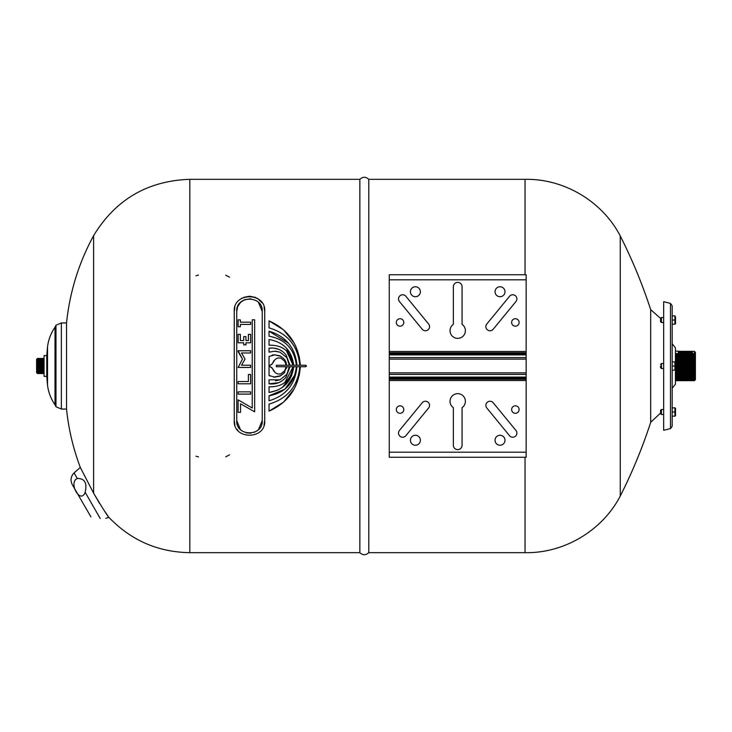 <?xml version="1.0" encoding="UTF-8"?>
<svg xmlns="http://www.w3.org/2000/svg" width="732" height="732" viewBox="0 0 732 732"><rect width="100%" height="100%" fill="white"/><g stroke="black" fill="none" stroke-linecap="round" stroke-linejoin="round"><path stroke-width="1.1" d="M676.322 353.455L676.322 380.686L677.329 380.686L677.329 378.545M677.329 353.455L677.329 380.686L679.342 380.686L679.342 378.545M679.342 353.455L679.342 351.314L675.426 351.012M678.335 351.314L678.335 380.686M681.346 353.455L681.346 351.314L679.342 351.314L679.342 380.686L681.346 380.686L681.346 378.545M680.339 351.314L680.339 380.686M684.356 353.455L684.356 351.314L681.346 351.314L681.346 380.686L684.356 380.686L684.356 378.545M682.352 351.314L682.352 380.686M683.349 351.314L683.349 380.686M686.369 353.455L686.369 351.314L684.356 351.314L684.356 380.686L686.369 380.686L686.369 378.545M685.362 351.314L685.362 380.686M688.373 353.455L688.373 351.314L686.369 351.314L686.369 380.686L688.373 380.686L688.373 378.545M687.366 351.314L687.366 380.686M690.377 353.455L690.377 351.314L688.373 351.314L688.373 380.686L690.377 380.686L690.377 378.545M689.379 351.314L689.379 380.686M692.39 353.455L692.39 351.314L690.377 351.314L690.377 380.686L692.39 380.686L692.39 378.545M691.383 351.314L691.383 380.686M694.394 351.314L694.394 380.686L695.4 379.679L695.4 352.321L694.394 351.314L692.39 351.314L692.39 380.686L693.396 380.686L693.396 353.455M693.396 378.545L693.396 380.686L694.394 380.686M240.352 322.181L250.637 322.181L250.637 324.422L240.352 324.422L240.352 326.765L238.11 326.765L238.11 319.838L240.352 319.838L240.352 322.181M243.71 344.854L243.71 342.796L238.11 342.796L238.11 334.378L240.352 334.378L240.352 340.554L243.71 340.554L243.71 336.619L245.952 336.619L245.952 340.554L248.395 340.554L248.395 334.378L250.637 334.378L250.637 342.796L245.952 342.796L245.952 344.854L243.71 344.854L245.952 344.854M245.028 359.101L241.505 365.213L250.637 365.213L250.637 367.455L238.11 367.455L242.448 359.101L238.11 350.747L250.637 350.747L250.637 352.98L241.505 352.98L245.028 359.101L241.505 365.213M238.11 351.598L242.448 359.101M250.637 394.1L238.11 394.1L238.11 391.858L250.637 391.858L250.637 394.1M238.11 412.345L238.11 399.855L252.238 408.008L252.238 319.793L254.663 319.793L254.663 411.814L240.544 403.799L240.544 412.345L238.11 412.345M238.11 381.537L248.395 381.537L248.395 374.519L250.637 374.519L250.637 383.778L238.11 383.778L238.11 381.537M234.249 311.466C232.932 291.922 266.045 291.922 264.728 311.466L264.728 420.534C266.045 440.078 232.932 440.078 234.249 420.534L234.249 311.466L234.917 307.01M262.239 311.466C263.337 295.106 235.64 295.106 236.738 311.466L236.738 420.534C235.64 436.894 263.337 436.894 262.239 420.534L262.239 311.466L258.497 302.444M264.728 311.466L264.06 307.01M262.029 302.801L257.911 298.766L255.285 297.366L249.484 296.222L243.893 297.293M242.292 298.034L241.148 298.711M236.738 311.466L237.726 306.534L240.572 302.353L244.634 299.672L250.856 298.784M234.249 420.534L234.917 424.99M236.921 429.153L237.891 430.425M264.06 424.99L264.728 420.534M262.239 420.534L258.497 429.556M257.271 430.636L254.297 432.338M250.856 433.216L246.162 432.841M240.389 429.474L236.738 420.534M272.341 368.342L269.037 366L269.037 356.511L274.692 354.846L280.027 355.844L284.016 358.845L286.77 365.259L289.314 365.259L286.862 357.664L280.027 352.183L274.527 351.186L269.037 352.183L269.037 348.185C275.891 347.361 281.555 349.585 286.02 354.846L289.991 365.259L293.139 365.259C290.842 351.552 282.808 344.863 269.037 345.193L269.037 339.529C283.595 342.045 291.812 350.628 293.688 365.259L296.378 365.259C294.356 348.926 285.242 339.245 269.037 336.198L269.037 331.203C286.002 336.317 295.298 347.663 296.945 365.259L299.791 365.259C297.942 345.916 287.694 333.453 269.037 327.872L269.037 320.881C288.152 329.418 298.592 344.214 300.349 365.259L305.683 365.259L305.683 366.741L300.349 366.741C298.592 387.786 288.152 402.582 269.037 411.119L269.037 404.128C287.694 398.547 297.942 386.084 299.791 366.741L296.945 366.741C295.298 384.337 286.002 395.683 269.037 400.797L269.037 395.802C285.242 392.755 294.356 383.074 296.378 366.741L293.688 366.741C291.812 381.372 283.595 389.955 269.037 392.471L269.037 386.807C282.808 387.137 290.842 380.448 293.139 366.741L289.991 366.741L286.02 377.154C281.555 382.415 275.891 384.639 269.037 383.815L269.037 379.817L280.027 379.817L286.862 374.336L289.314 366.741L286.77 366.741L284.016 373.155L280.027 376.157L274.692 377.154L269.037 375.489L269.037 366L272.03 367.83L275.195 372.661L277.693 373.988L280.685 373.988L284.684 370.831L286.194 366.741L276.33 366.741L276.33 365.259L286.194 365.259L284.684 361.169L280.685 358.012L277.693 358.012L275.195 359.339L272.03 364.17L269.037 366L272.341 363.658M294.722 375.232L284.94 389.159L269.037 395.802M284.528 392.819L288.435 388.838M299.791 366.741C297.942 386.084 287.694 398.547 269.037 404.128M269.037 411.119L283.586 402.143L294.099 389.058M299.223 375.534L300.349 366.741M293.139 366.741L284.757 382.616M269.037 392.471L277.455 390.266M282.323 387.475L291.675 375.662M305.683 366.741L306.388 366.229M306.388 365.771L305.683 365.259M300.349 365.259L299.223 356.466M294.099 342.942L283.586 329.858L269.037 320.881M269.037 327.872C287.694 333.453 297.942 345.916 299.791 365.259M288.435 343.162L269.037 331.203M269.037 336.198C285.242 339.245 294.356 348.926 296.378 365.259M293.688 365.259L286.477 348.185M286.432 350.793L293.139 365.259M277.693 358.012L280.685 358.012L284.684 361.169L286.194 365.259M272.945 362.505L273.969 360.62M269.037 383.815L278.663 382.69M289.314 366.741L286.862 374.336L280.027 379.817L275.507 380.786M283.632 373.54L284.73 372.313M286.596 368.141L286.77 366.741M273.53 377.154L280.914 375.644M269.037 375.489L269.952 376.083M280.914 356.356L274.692 354.846L272.231 355.038M273.969 371.38L272.945 369.495M286.413 363.063L284.913 359.924M286.194 366.741L284.684 370.831L280.685 373.988L277.693 373.988M275.507 351.214L280.027 352.183L286.862 357.664L289.314 365.259M276.33 365.259L276.33 366.741M278.663 349.31L273.567 348.048L269.037 348.185M99.598 503.442L93.595 493.167C102.48 508.063 107.577 516.124 108.903 517.341C107.54 516.06 102.443 508.008 93.595 493.167L80.383 467.565L93.595 493.167L93.595 235.677C78.763 262.962 69.75 292.059 66.539 322.949C69.75 292.059 78.763 262.962 93.595 235.677C115.519 199.561 147.599 180.777 189.826 179.331L189.826 552.669L359.851 552.669C362.825 555.396 365.799 555.396 368.782 552.669L368.782 179.331L525.045 179.331C564.061 178.581 602.29 201.309 620.26 235.951L620.26 496.049C632.302 472.259 642.44 447.682 650.693 422.327L660.575 413.04M620.26 235.951C632.302 259.741 642.44 284.318 650.693 309.673L650.693 422.327M225.731 456.823L229.574 454.81M195.984 456.201L198.509 456.951M225.731 275.177L229.574 277.19M195.984 275.799L198.509 275.049M55.019 404.823C50.947 398.894 48.449 392.361 47.525 385.224L46.757 376.376L46.757 355.624L47.525 346.776C48.449 339.639 50.947 333.106 55.019 327.177L55.019 404.823L55.98 406.745L61.36 409.051L61.36 322.949L66.539 322.949L66.539 409.051C68.588 429.108 73.182 448.56 80.31 467.419L80.447 467.684M81.591 469.99L80.877 468.562M36.6 359.302L36.6 372.698L37.433 373.53L37.433 358.47L36.6 359.302M37.433 373.53L39.089 373.53L39.089 358.47L38.256 358.47L38.256 373.53M39.089 373.53L39.921 373.53L39.921 358.47L39.089 358.47M39.921 373.53L40.745 373.53L40.745 358.47L39.921 358.47M40.745 373.53L41.578 373.53L41.578 358.47L40.745 358.47M41.578 373.53L42.41 373.53L42.41 358.47L41.578 358.47M42.41 373.53L43.234 373.53L43.234 358.47L42.41 358.47M46.757 376.376L44.057 376.376L44.057 355.624L46.757 355.624M47.525 385.224L47.525 346.776M55.019 327.177L55.98 325.255L55.98 406.745M61.36 322.949L55.98 325.255M389.259 452.193L389.259 457.262L526.152 457.262L526.152 452.193L389.259 452.193L389.259 380.53L526.152 380.53L526.152 452.193M400.047 405.821A3.733 3.733 0 0 1 403.277 411.421A3.733 3.733 0 0 1 396.817 411.421A3.733 3.733 0 0 1 400.047 405.821M515.365 405.821A3.733 3.733 0 0 1 518.604 411.421A3.733 3.733 0 0 1 512.135 411.421A3.733 3.733 0 0 1 515.365 405.821M462.066 445.23A4.355 4.355 0 0 1 457.71 449.622A4.355 4.355 0 0 1 453.355 445.23L453.355 407.642A7.677 7.677 0 0 1 451.964 396.232A7.677 7.677 0 0 1 463.457 396.232A7.677 7.677 0 0 1 462.066 407.642L462.066 445.23M486.926 408.127A4.127 4.127 0 0 1 487.375 402.179A4.127 4.127 0 0 1 493.304 402.893L515.95 430.453A4.145 4.145 0 0 1 515.383 436.29A4.145 4.145 0 0 1 509.545 435.723L486.926 408.127M500.02 435.275A4.978 4.978 0 0 1 504.33 442.741A4.978 4.978 0 0 1 495.71 442.741A4.978 4.978 0 0 1 500.02 435.275M415.392 435.275A4.978 4.978 0 0 1 419.711 442.741A4.978 4.978 0 0 1 411.082 442.741A4.978 4.978 0 0 1 415.392 435.275M422.108 402.893A4.127 4.127 0 0 1 428.037 402.179A4.127 4.127 0 0 1 428.485 408.127L405.867 435.723A4.145 4.145 0 0 1 400.029 436.29A4.145 4.145 0 0 1 399.462 430.453L422.108 402.893M526.152 279.807L389.259 279.807L389.259 274.738L526.152 274.738L526.152 378.151L389.259 378.151L389.259 380.53M526.152 378.151L526.152 380.53M526.152 377.09L389.259 377.09L389.259 378.151M526.152 374.409L389.259 374.409L389.259 377.09M526.152 372.881L389.259 372.881L389.259 374.409M526.152 359.119L389.259 359.119L389.259 372.881M526.152 357.591L389.259 357.591L389.259 359.119M526.152 354.91L389.259 354.91L389.259 357.591M526.152 353.849L389.259 353.849L389.259 354.91M526.152 351.47L389.259 351.47L389.259 353.849M389.259 279.807L389.259 351.47M400.047 326.179A3.733 3.733 0 0 1 396.817 320.579A3.733 3.733 0 0 1 403.277 320.579A3.733 3.733 0 0 1 400.047 326.179M515.365 326.179A3.733 3.733 0 0 1 512.135 320.579A3.733 3.733 0 0 1 518.604 320.579A3.733 3.733 0 0 1 515.365 326.179M428.485 323.873A4.127 4.127 0 0 1 428.037 329.821A4.127 4.127 0 0 1 422.108 329.107L399.462 301.547A4.145 4.145 0 0 1 400.029 295.71A4.145 4.145 0 0 1 405.867 296.277L428.485 323.873M493.304 329.107A4.127 4.127 0 0 1 487.375 329.821A4.127 4.127 0 0 1 486.926 323.873L509.545 296.277A4.145 4.145 0 0 1 515.383 295.71A4.145 4.145 0 0 1 515.95 301.547L493.304 329.107M453.355 324.358L453.355 286.77A4.355 4.355 0 0 1 457.71 282.378A4.355 4.355 0 0 1 462.066 286.77L462.066 324.358A7.677 7.677 0 0 1 463.457 335.768A7.677 7.677 0 0 1 451.964 335.768A7.677 7.677 0 0 1 453.355 324.358M500.02 296.725A4.978 4.978 0 0 1 495.71 289.259A4.978 4.978 0 0 1 504.33 289.259A4.978 4.978 0 0 1 500.02 296.725M415.392 296.725A4.978 4.978 0 0 1 411.082 289.259A4.978 4.978 0 0 1 419.711 289.259A4.978 4.978 0 0 1 415.392 296.725M107.897 515.923L104.209 510.561M90.933 516.884L72.276 484.639C70.181 480.32 70.784 476.413 74.078 472.918L80.31 467.419M100.229 518.531C107.522 518.229 107.522 518.229 100.229 518.531C87.566 516.911 87.566 516.911 100.229 518.531L85.168 492.261C80.621 504.787 67.984 482.754 77.263 478.472L74.078 472.918M77.263 478.472C84.683 478.389 87.318 482.983 85.168 492.261M650.693 309.673L660.575 318.383L660.575 321.485M674.941 315.895L672.196 315.895L672.196 324.194L674.941 324.194L674.941 315.895M675.508 415.3L675.508 408.218L675.508 415.3M674.941 412.006L674.941 416.16L672.196 416.16L672.196 412.006L674.941 412.006L674.941 407.861L672.196 407.861L672.196 412.006M660.575 366.027L660.575 367.684L660.575 366.027M660.575 367.684L661.408 368.516L661.408 363.539L660.575 364.371M675.307 361.882L675.307 370.172M674.941 370.172L674.941 366.027L672.196 366.027L672.196 370.172L674.941 370.172M674.941 366.027L674.941 361.882L672.196 361.882L672.196 366.027M660.575 321.705L661.408 322.538L661.408 317.56L660.575 318.383L661.408 317.56L663.659 317.56M675.508 316.755L675.508 323.837L675.508 316.755M674.941 320.049L672.196 320.049M660.575 410.35L660.575 413.672L661.408 414.504L661.408 409.517L660.575 410.35M675.508 415.803L675.508 408.218M663.659 430.297L663.659 301.703L670.466 303.405L670.466 428.595L663.659 430.297M670.466 428.595L672.168 426.317L672.168 305.784L670.466 303.405M359.851 552.669L359.851 179.331L189.826 179.331M672.168 323.16L672.168 343.738L675.426 347.819L675.426 362.084M675.426 369.971L675.426 384.181L672.168 388.262L672.168 408.886M525.045 179.331L525.045 274.738M525.045 457.262L525.045 552.669C564.061 553.419 602.29 530.691 620.26 496.049M526.152 379.24L389.259 379.24M526.152 352.76L389.259 352.76M675.426 380.988L676.322 380.686M38.256 358.47L37.433 358.47M44.057 358.406L43.234 358.47M44.057 373.595L43.234 373.53M66.539 409.051L61.36 409.051M368.782 552.669L525.045 552.669M105.838 518.338L108.903 517.341C130.973 540.353 157.947 552.129 189.826 552.669M672.168 316.929L672.168 415.126M663.659 363.539L661.408 363.539M663.659 368.516L661.408 368.516M663.659 322.538L661.408 322.538M660.575 413.672L661.408 414.504L663.659 414.504M663.659 409.517L661.408 409.517M368.782 179.331C365.799 176.604 362.825 176.604 359.851 179.331"/></g></svg>
